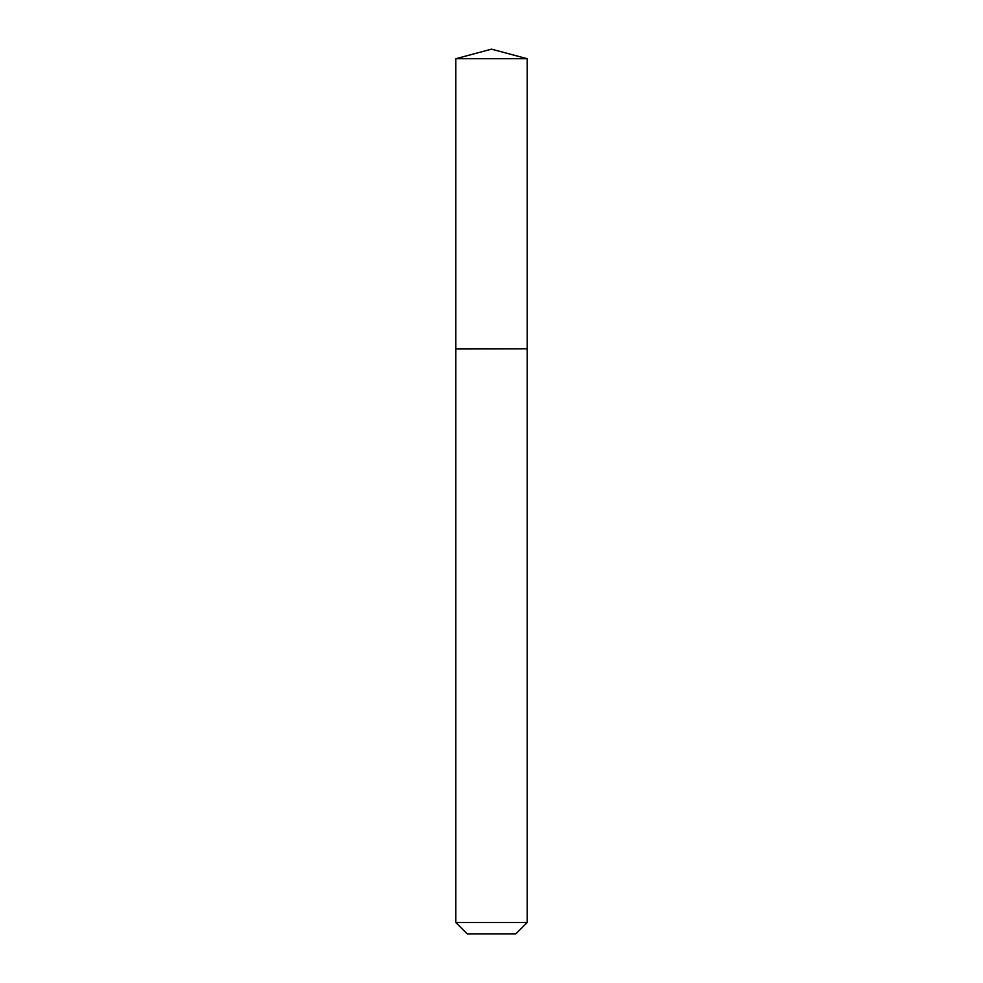 <?xml version="1.0" encoding="UTF-8"?>
<svg xmlns="http://www.w3.org/2000/svg" width="983" height="983" viewBox="0 0 983 983"><rect width="100%" height="100%" fill="white"/><g stroke="black" fill="none" stroke-linecap="round" stroke-linejoin="round"><path stroke-width="1.47" d="M527.183 58.71L455.817 58.71L455.817 348.781L527.183 348.781L527.183 58.71L491.5 49.15L455.817 58.71M515.854 933.85L467.146 933.85L455.817 922.521L527.183 922.521L515.854 933.85M526.999 348.781L455.817 348.965L455.817 922.521M527.183 348.965L527.183 922.521"/></g></svg>
